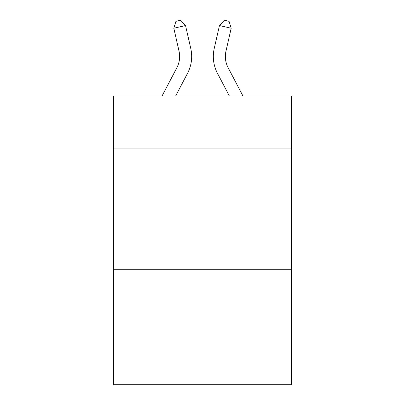 <?xml version="1.0" encoding="UTF-8"?>
<svg xmlns="http://www.w3.org/2000/svg" width="405" height="405" viewBox="0 0 405 405"><rect width="100%" height="100%" fill="white"/><g stroke="black" fill="none" stroke-linecap="round" stroke-linejoin="round"><path stroke-width="0.61" d="M291.539 148.918L291.539 95.975L113.461 95.975L113.461 148.918L291.539 148.918L291.539 384.75L113.461 384.75L113.461 148.918M291.539 269.239L113.461 269.239M162.066 95.975L176.889 67.675A24.067 24.067 -37 0 0 179.035 51.162L173.811 28.223L175.937 21.318L180.63 20.25L185.541 25.55L190.77 48.489A36.096 36.096 125.6 0 1 187.55 73.259L175.648 95.975L187.55 73.259M242.934 95.975L228.111 67.675A24.067 24.067 37 0 1 225.965 51.162L231.189 28.223L219.459 25.55L214.23 48.489A36.096 36.096 -125.6 0 0 217.45 73.259L229.351 95.975L217.45 73.259M176.889 67.675A24.067 24.067 -54.4 0 0 179.035 51.162A24.067 24.067 -54.4 0 1 176.889 67.675A24.067 24.067 -54.4 0 0 179.035 51.162A24.067 24.067 -54.4 0 1 176.889 67.675A24.067 24.067 -54.4 0 0 179.035 51.162A24.067 24.067 -54.4 0 1 176.889 67.675A24.067 24.067 -54.4 0 0 179.035 51.162A24.067 24.067 -54.4 0 1 176.889 67.675A24.067 24.067 -54.4 0 0 179.035 51.162A24.067 24.067 -54.4 0 1 176.889 67.675A24.067 24.067 -54.4 0 0 179.035 51.162A24.067 24.067 -54.4 0 1 176.889 67.675A24.067 24.067 -54.4 0 0 179.035 51.162A24.067 24.067 -54.4 0 1 176.889 67.675A24.067 24.067 -54.4 0 0 179.035 51.162A24.067 24.067 -54.4 0 1 176.889 67.675A24.067 24.067 -54.4 0 0 179.035 51.162A24.067 24.067 -54.4 0 1 176.889 67.675A24.067 24.067 -54.4 0 0 179.035 51.162A24.067 24.067 -54.4 0 1 176.889 67.675A24.067 24.067 -54.4 0 0 179.035 51.162A24.067 24.067 -54.4 0 1 176.889 67.675A24.067 24.067 -54.4 0 0 179.035 51.162A24.067 24.067 -54.4 0 1 176.889 67.675A24.067 24.067 -54.4 0 0 179.035 51.162A24.067 24.067 -54.4 0 1 176.889 67.675A24.067 24.067 -54.4 0 0 179.035 51.162A24.067 24.067 -54.4 0 1 176.889 67.675A24.067 24.067 -54.4 0 0 179.035 51.162A24.067 24.067 -54.4 0 1 176.889 67.675A24.067 24.067 -54.4 0 0 179.035 51.162A24.067 24.067 -54.4 0 1 176.889 67.675A24.067 24.067 -54.4 0 0 179.035 51.162A24.067 24.067 -54.4 0 1 176.889 67.675A24.067 24.067 -54.4 0 0 179.035 51.162A24.067 24.067 -54.4 0 1 176.889 67.675A24.067 24.067 -54.4 0 0 179.035 51.162A24.067 24.067 -54.4 0 1 176.889 67.675A24.067 24.067 -54.4 0 0 179.035 51.162M173.811 28.223L185.541 25.55L190.77 48.489M228.111 67.675A24.067 24.067 54.4 0 1 225.965 51.162A24.067 24.067 54.4 0 0 228.111 67.675A24.067 24.067 54.4 0 1 225.965 51.162A24.067 24.067 54.4 0 0 228.111 67.675A24.067 24.067 54.4 0 1 225.965 51.162A24.067 24.067 54.4 0 0 228.111 67.675A24.067 24.067 54.4 0 1 225.965 51.162A24.067 24.067 54.4 0 0 228.111 67.675A24.067 24.067 54.4 0 1 225.965 51.162A24.067 24.067 54.4 0 0 228.111 67.675A24.067 24.067 54.4 0 1 225.965 51.162A24.067 24.067 54.4 0 0 228.111 67.675A24.067 24.067 54.4 0 1 225.965 51.162A24.067 24.067 54.4 0 0 228.111 67.675A24.067 24.067 54.4 0 1 225.965 51.162A24.067 24.067 54.4 0 0 228.111 67.675A24.067 24.067 54.4 0 1 225.965 51.162A24.067 24.067 54.4 0 0 228.111 67.675A24.067 24.067 54.4 0 1 225.965 51.162A24.067 24.067 54.4 0 0 228.111 67.675A24.067 24.067 54.4 0 1 225.965 51.162A24.067 24.067 54.4 0 0 228.111 67.675A24.067 24.067 54.4 0 1 225.965 51.162A24.067 24.067 54.4 0 0 228.111 67.675A24.067 24.067 54.4 0 1 225.965 51.162A24.067 24.067 54.4 0 0 228.111 67.675A24.067 24.067 54.4 0 1 225.965 51.162A24.067 24.067 54.4 0 0 228.111 67.675A24.067 24.067 54.4 0 1 225.965 51.162A24.067 24.067 54.4 0 0 228.111 67.675A24.067 24.067 54.4 0 1 225.965 51.162A24.067 24.067 54.4 0 0 228.111 67.675A24.067 24.067 54.4 0 1 225.965 51.162A24.067 24.067 54.4 0 0 228.111 67.675A24.067 24.067 54.4 0 1 225.965 51.162A24.067 24.067 54.4 0 0 228.111 67.675A24.067 24.067 54.4 0 1 225.965 51.162A24.067 24.067 54.4 0 0 228.111 67.675A24.067 24.067 54.4 0 1 225.965 51.162M231.189 28.223L229.063 21.318L224.37 20.25L219.459 25.55L214.23 48.489"/></g></svg>

